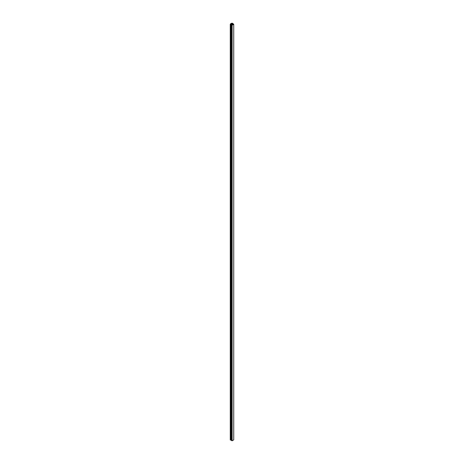 <?xml version="1.0" encoding="UTF-8"?>
<svg xmlns="http://www.w3.org/2000/svg" width="464" height="464" viewBox="0 0 464 464"><rect width="100%" height="100%" fill="white"/><g stroke="black" fill="none" stroke-linecap="round" stroke-linejoin="round"><path stroke-width="0.7" d="M232.226 24.609L230.608 23.751A2.546 1.467 180 0 0 230.266 24.401L232.116 25.201L233.734 24.267L232.348 23.2A2.546 1.467 0 0 0 231.223 23.397L233.253 24.337L232.226 24.685M231.959 23.345L232.261 23.519L231.959 23.484M232.702 23.774L233.003 23.948L232.702 23.913M233.073 23.989L233.462 24.215L233.073 24.128M232.331 23.56L232.632 23.734L232.331 23.699M230.521 24.174L230.939 24.279L230.521 24.174M231.263 24.604L231.681 24.708L231.263 24.604M231.635 24.818L232.145 24.975L231.635 24.818M230.892 24.389L231.31 24.493L230.892 24.389M232.116 25.201L232.116 440.8L233.734 439.866L233.734 24.267M232.116 440.8L231.623 440.562L231.623 24.969M231.623 440.516L231.426 24.853M231.426 440.4L231.246 24.749M231.246 440.295L231.06 24.644M231.06 440.191L230.881 24.54M230.881 440.087L230.701 24.435M230.701 439.988L230.521 24.331M230.521 439.895L230.266 24.401L230.266 440M231.849 23.525L231.861 23.844M231.988 23.844L231.988 24.609M232.273 23.768L232.273 24.899M232.284 24.087L232.284 24.894M232.412 24.087L232.412 24.824M232.696 24.018L232.708 24.331M231.722 24.975L231.722 440.574M231.524 24.865L231.524 440.458M231.345 24.76L231.345 440.359M231.165 24.656L231.165 440.255M230.985 24.551L230.985 440.15M230.805 24.447L230.805 440.046M230.625 24.343L230.625 439.942M231.223 23.438L231.223 24.116M231.269 23.438L231.269 24.122M231.751 23.467L231.751 24.366M230.382 24.348L230.382 439.947M230.347 24.412L230.347 440.005M231.2 23.42L231.2 24.116"/></g></svg>
